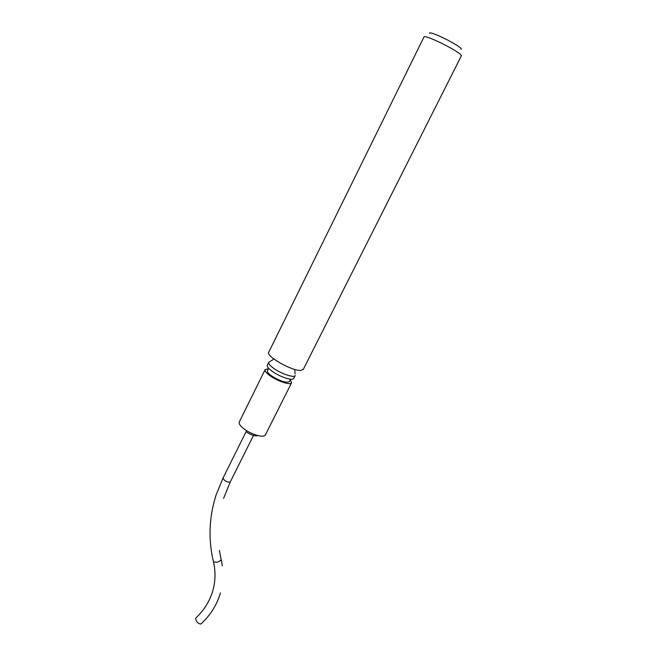 <?xml version="1.0" encoding="UTF-8"?>
<svg xmlns="http://www.w3.org/2000/svg" width="657" height="657" viewBox="0 0 657 657"><rect width="100%" height="100%" fill="white"/><g stroke="black" fill="none" stroke-linecap="round" stroke-linejoin="round"><path stroke-width="0.99" d="M213.328 561.127L213.468 561.71C215.751 571.927 215.463 581.856 212.589 591.472C209.501 601.566 203.982 610.337 196.016 617.777L195.589 618.377C196.262 621.768 198.02 623.657 200.853 624.051L201.149 623.78M265.108 369.669L239.296 421.95C238.573 423.757 240.421 426.27 244.856 429.497C252.329 434.893 264.089 438.03 265.321 435.033L265.395 434.901M268.368 368.791L265.165 369.554C264.582 371.074 266.578 373.39 271.144 376.518C278.855 381.75 290.575 385.339 291.568 382.834L290.304 379.705M268.614 368.29L267.44 370.679C266.956 371.936 268.614 373.858 272.4 376.453C280.818 381.397 286.452 383.138 289.31 381.676L289.359 381.586M268.721 362.352L267.325 365.185C266.75 366.672 268.762 368.979 273.345 372.1C281.065 377.315 292.784 380.945 293.753 378.481L293.81 378.366M273.953 359.092L268.77 362.245C268.212 363.715 270.232 366.006 274.815 369.127C282.551 374.334 294.279 377.98 295.223 375.549L293.753 378.481M429.53 33.392C429.193 32.201 432.454 33.088 439.319 36.053C450.357 40.865 463.579 48.93 460.976 49.209M303.304 369.39L300.931 370.433C292.357 371.361 265.272 355.954 268.762 352.193L424.044 36.833C424.619 36.127 428.463 37.326 435.583 40.447C446.793 45.612 455.005 50.154 460.22 54.088L461.411 55.705M246.556 432.125C251.557 435.246 255.343 436.404 257.922 435.583M219.372 550.435L221.171 559.698C218.978 562.121 216.408 562.786 213.468 561.71C208.105 539.364 209.025 516.993 216.219 494.598L223.035 478.066L224.513 480.398C227.281 482.131 229.236 482.583 230.361 481.753L230.426 481.597M223.577 498.408L230.361 481.753L253.487 435.451M221.171 559.665L222.321 565.8M223.035 478.066L246.161 431.518M303.23 369.53L461.444 55.648M294.755 369.431L295.067 374.005M289.31 381.676L290.558 379.204M265.321 435.033L291.568 382.834M220.465 592.86C216.892 604.99 210.355 615.387 200.853 624.051"/></g></svg>
